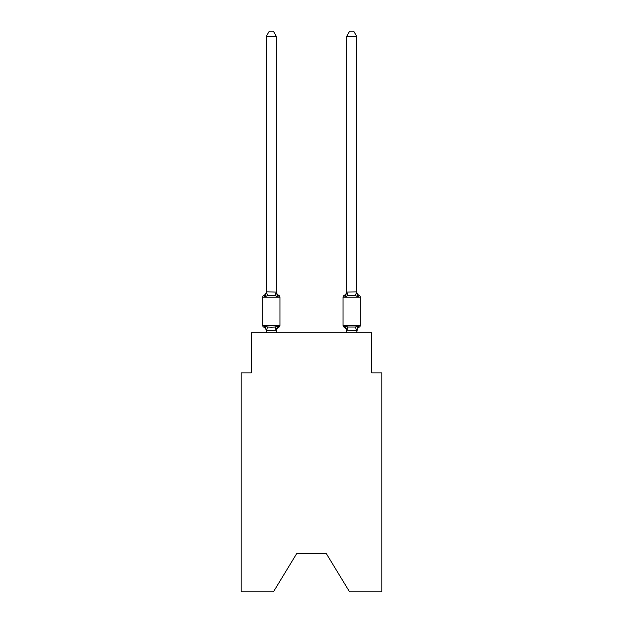 <?xml version="1.0" encoding="UTF-8"?>
<svg xmlns="http://www.w3.org/2000/svg" width="623" height="623" viewBox="0 0 623 623"><rect width="100%" height="100%" fill="white"/><g stroke="black" fill="none" stroke-linecap="round" stroke-linejoin="round"><path stroke-width="0.93" d="M326.366 553.683L349.573 591.85L381.813 591.85L381.813 372.873L371.767 372.873L371.767 332.698L251.233 332.698L251.233 372.873L241.187 372.873L241.187 591.85L273.427 591.85L296.634 553.683L326.366 553.683L296.634 553.683M356.699 332.698L357.96 325.751L359.191 327.168A4.423 4.423 0 0 0 356.699 331.14L356.699 330.548L346.738 330.758L345.399 325.751L344.169 327.168L345.399 325.751L347.914 327.044L355.445 327.044L357.96 325.751L358.614 326.896M356.699 36.375L353.685 31.15L349.674 31.15L346.661 36.375L356.699 36.375L356.699 291.455A4.423 4.423 0 0 0 359.191 295.427L357.96 296.844L359.191 295.427L357.96 296.844L356.909 293.558L357.96 296.844L359.191 295.427L357.96 296.844L359.191 295.427L357.96 296.844L356.909 293.558L357.96 296.844L359.191 295.427L357.96 296.844L359.191 295.427L357.96 296.844L356.909 293.558L357.96 296.844L359.191 295.427A2.009 2.009 0 0 1 360.32 297.233L360.32 325.362A2.009 2.009 0 0 1 359.191 327.168L357.96 325.751M346.661 36.375L346.661 292.047L356.699 291.868L357.96 296.844L355.445 295.551L347.914 295.551L345.399 296.844L344.745 295.707M346.661 292.047L345.399 296.844L344.169 295.427L345.399 296.844L345.866 295.255L345.399 296.844L345.866 295.255L345.399 296.844L345.866 295.255L345.399 296.844L344.169 295.427A2.009 2.009 0 0 0 343.039 297.233L343.039 325.362A2.009 2.009 0 0 0 344.169 327.168A4.423 4.423 0 0 1 346.661 331.14M265.639 296.174L265.04 296.844L264.386 295.707M276.339 36.375L266.301 36.375L269.315 31.15L273.326 31.15L276.339 36.375L276.339 292.047L277.601 296.844L275.086 295.551L271.324 295.349L267.555 295.551L265.04 296.844L263.809 295.427A2.009 2.009 0 0 0 262.68 297.233L279.961 297.233L279.961 325.362L279.961 297.233A2.009 2.009 0 0 0 278.831 295.427L277.601 296.844L278.831 295.427A4.423 4.423 0 0 1 276.339 291.455M266.301 291.455A4.423 4.423 0 0 1 263.809 295.427L265.04 296.844L263.809 295.427L265.04 296.844L263.809 295.427L265.04 296.844L266.379 291.844L276.339 292.047M266.301 332.698L266.301 330.548L276.339 330.727L276.814 328.189L276.339 331.14A4.423 4.423 0 0 1 278.831 327.168L278.255 326.896M277.601 325.751L275.086 327.044L271.324 327.246L267.555 327.044L265.04 325.751L263.809 327.168A2.009 2.009 0 0 1 262.68 325.362L279.961 325.362A2.009 2.009 0 0 1 278.831 327.168L277.601 325.751L278.831 327.168L277.601 325.751L278.831 327.168L277.601 325.751L278.831 327.168L277.601 325.751L276.339 330.548M266.301 292.047L266.301 36.375M346.661 332.698L346.661 330.548M345.399 325.751L344.169 327.168M345.399 296.844L344.169 295.427A4.423 4.423 0 0 0 346.661 291.455M262.68 297.233L262.68 325.362M276.339 332.698L276.339 330.727M266.301 331.14A4.423 4.423 0 0 0 263.809 327.168M265.04 325.751L266.301 330.548M267.555 327.044L266.379 330.758M275.086 327.044L276.262 330.758M266.379 291.844L267.555 295.551M276.262 291.844L275.086 295.551M360.32 297.233L343.039 297.233M343.039 325.362L360.32 325.362M356.621 330.758L355.445 327.044M346.738 330.758L347.914 327.044M355.445 295.551L356.621 291.844M347.914 295.551L346.738 291.844"/></g></svg>

